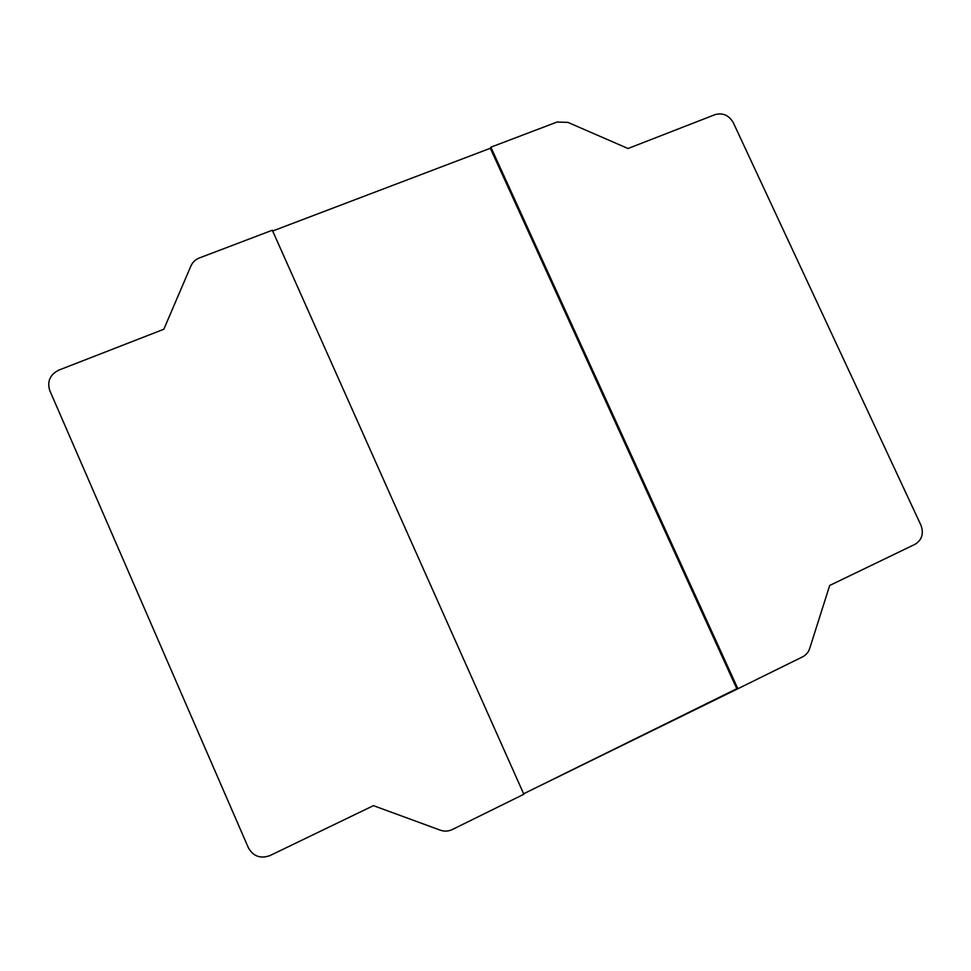 <?xml version="1.0" encoding="UTF-8"?>
<svg xmlns="http://www.w3.org/2000/svg" width="971" height="971" viewBox="0 0 971 971"><rect width="100%" height="100%" fill="white"/><g stroke="black" fill="none" stroke-linecap="round" stroke-linejoin="round"><path stroke-width="1.46" d="M490.331 148.272L272.657 231.013L490.331 148.272L736.795 688.718L523.624 793.793L737.863 688.742L736.795 688.718L490.331 148.272L490.865 147.179L490.331 148.272M802.653 656.809L737.863 688.742L490.865 147.179L557.087 122.018L567.938 122.395L628.031 148.514L715.093 114.614C722.849 112.575 728.905 115.246 733.275 122.637L920.969 525.262C923.907 533.577 921.965 539.912 915.131 544.258L829.695 585.477L809.705 648.434C808.418 652.245 806.076 655.037 802.653 656.809C806.076 655.037 808.418 652.245 809.705 648.434L829.695 585.477L915.131 544.258C921.965 539.912 923.907 533.577 920.969 525.262L733.275 122.637C728.905 115.246 722.849 112.575 715.093 114.614L628.031 148.514L567.938 122.395L557.087 122.018L490.865 147.179L737.863 688.742L802.653 656.809M452.352 829.513C448.42 831.37 444.427 831.601 440.373 830.205L373.434 805.651L269.987 855.572C260.507 858.971 253.31 856.386 248.394 847.829L49.776 390.573C46.984 381.457 49.994 374.648 58.782 370.133L163.844 329.23L190.923 265.957C192.622 262.194 195.438 259.524 199.395 257.946L272.317 230.236L523.842 794.266L452.352 829.513L523.842 794.266L272.317 230.236L199.395 257.946C195.438 259.524 192.622 262.194 190.923 265.957L163.844 329.23L58.782 370.133C49.994 374.648 46.984 381.457 49.776 390.573L248.394 847.829C253.31 856.386 260.507 858.971 269.987 855.572L373.434 805.651L440.373 830.205C444.427 831.601 448.42 831.37 452.352 829.513"/></g></svg>
